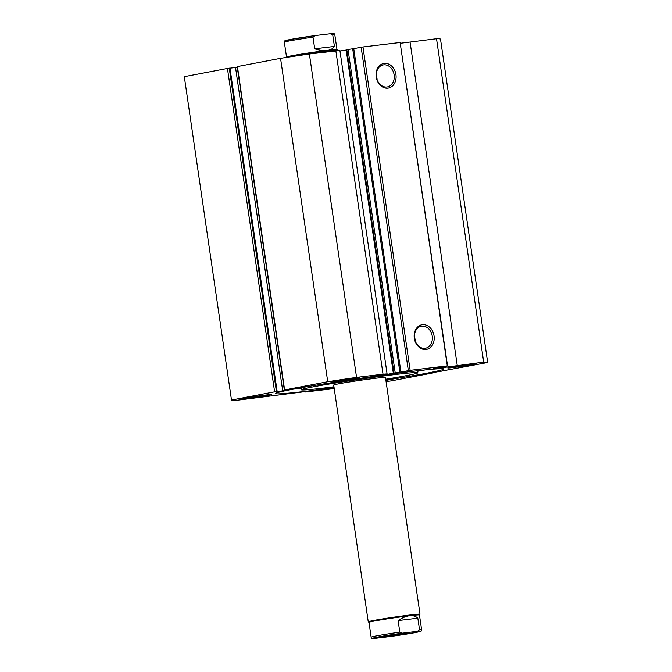 <?xml version="1.0" encoding="UTF-8"?>
<svg xmlns="http://www.w3.org/2000/svg" width="672" height="672" viewBox="0 0 672 672"><rect width="100%" height="100%" fill="white"/><g stroke="black" fill="none" stroke-linecap="round" stroke-linejoin="round"><path stroke-width="1.01" d="M404.309 633.335A12.953 0.428 171.7 0 0 391.037 635.225A12.953 0.428 171.7 0 0 383.771 636.661A12.953 0.428 171.7 0 0 388.844 636.275A12.953 0.428 171.7 0 0 402.494 634.326A12.953 0.428 171.7 0 0 409.382 632.923A12.953 0.428 171.7 0 0 404.309 633.335M419.454 614.956L421.621 629.832A25.502 0.848 171.7 0 0 419.521 629.798L417.824 618.156C415.741 616.148 412.944 615.334 409.45 615.737A25.502 0.848 -8.3 0 1 419.454 614.956L420 614.242A26.158 0.865 -8.3 0 0 420.008 614.216A26.158 0.865 -8.3 0 0 409.744 615.014A26.158 0.865 -8.3 0 0 382.544 618.895A26.158 0.865 -8.3 0 0 368.239 621.768A26.158 0.865 -8.3 0 0 368.256 621.793L368.978 622.331A25.502 0.848 -8.3 0 1 382.922 619.517A25.502 0.848 -8.3 0 1 409.45 615.737C405.93 616.182 402.15 617.778 398.11 620.525L399.806 632.167A25.502 0.848 171.7 0 0 371.146 637.19L368.978 622.322M286.188 57.464L286.524 57.011A25.502 0.848 -8.3 0 1 300.838 54.18A25.502 0.848 -8.3 0 1 326.987 50.459A25.502 0.848 -8.3 0 1 336.974 49.652L337.714 50.207A26.158 0.865 -8.3 0 1 337.73 50.232L337.781 50.602M287.44 57.271A26.158 0.865 -8.3 0 1 327.466 51.038A26.158 0.865 -8.3 0 1 337.714 50.207M336.991 49.669L334.816 34.81A25.502 0.848 171.7 0 0 332.716 34.776L334.412 46.418C332.951 48.678 330.473 50.022 326.987 50.459C323.459 50.862 319.368 50.308 314.698 48.787L313.001 37.145A25.502 0.848 171.7 0 0 284.34 42.168C283.802 41.051 285.096 40.295 288.246 39.892L315.143 35.566L313.001 37.145M332.716 34.776L330.204 33.76L315.143 35.566M334.816 34.81C334.908 33.55 333.43 33.188 330.38 33.743L330.204 33.76M334.412 46.418L314.698 48.787M419.521 629.798L417.388 631.369A24.2 0.806 -8.3 0 1 415.666 632.512A24.2 0.806 -8.3 0 1 390.827 636.434L375.766 638.24A24.2 0.806 -8.3 0 1 377.479 637.098A24.2 0.806 -8.3 0 1 402.326 633.184L399.806 632.167M371.146 637.19C371.062 638.45 372.54 638.812 375.589 638.257L375.766 638.24M390.827 636.434L416.094 632.436C422.671 630.848 420.647 631.865 421.621 629.832M417.824 618.156L398.11 620.525M417.388 631.369L402.326 633.184M348.029 49.451L395.203 372.834L393.977 373.044L346.794 49.661L348.029 49.451L353.741 48.636L400.915 372.019L399.874 372.187L352.699 48.804M339.982 51.022L346.181 50.039M327.726 381.713L284.348 389.995L237.174 66.604L280.552 58.33L327.726 381.713A129.486 4.292 171.7 0 1 356.555 377.378L383.023 374.203L387.08 373.884L383.561 374.758L387.198 374.396L393.977 373.044M442.016 371.011L487.687 362.502A129.486 4.292 171.7 0 0 483.697 362.107L435.893 368.55L433.339 368.642L447.292 365.879L410.138 370.339L400.915 372.019M387.878 88.141A12.508 9.937 -100.8 0 1 376.194 76.952A12.508 9.937 -100.8 0 1 384.266 63.395A12.508 9.937 -100.8 0 1 395.942 74.584A12.508 9.937 -100.8 0 1 387.878 88.141M383.67 64.84A11.206 8.896 79.2 0 0 383.191 64.915A11.206 8.896 79.2 0 0 376.496 77.28A11.206 8.896 79.2 0 0 386.904 86.999A11.206 8.896 79.2 0 0 387.383 86.923A11.206 8.896 79.2 0 0 394.078 74.558A11.206 8.896 79.2 0 0 383.67 64.84M425.998 349.44A12.508 9.937 -100.8 0 1 414.313 338.251A12.508 9.937 -100.8 0 1 422.386 324.685A12.508 9.937 -100.8 0 1 434.062 335.874A12.508 9.937 -100.8 0 1 425.998 349.44M421.789 326.13A11.206 8.896 79.2 0 0 421.31 326.206A11.206 8.896 79.2 0 0 414.616 338.579A11.206 8.896 79.2 0 0 425.023 348.289A11.206 8.896 79.2 0 0 425.502 348.214A11.206 8.896 79.2 0 0 432.197 335.849A11.206 8.896 79.2 0 0 421.789 326.13M385.862 380.15A85.084 2.822 171.7 0 0 426.72 373.212A85.084 2.822 171.7 0 0 443.78 368.995A85.084 2.822 171.7 0 0 386.198 374.69A85.084 2.822 171.7 0 0 292.463 389.332A85.084 2.822 171.7 0 0 275.394 393.557A85.084 2.822 171.7 0 0 334.093 387.702M245.801 398.042A14.389 0.479 171.7 0 0 242.911 398.756A14.389 0.479 171.7 0 0 252.647 397.79A14.389 0.479 171.7 0 0 268.498 395.321A14.389 0.479 171.7 0 0 271.387 394.607A14.389 0.479 171.7 0 0 261.652 395.564A14.389 0.479 171.7 0 0 245.801 398.042M450.677 367.231A14.389 0.479 171.7 0 0 447.787 367.945A14.389 0.479 171.7 0 0 457.531 366.979A14.389 0.479 171.7 0 0 473.382 364.501A14.389 0.479 171.7 0 0 476.263 363.787A14.389 0.479 171.7 0 0 466.528 364.753A14.389 0.479 171.7 0 0 450.677 367.231M334.06 381.234A14.389 0.479 171.7 0 0 331.178 381.948A14.389 0.479 171.7 0 0 340.914 380.982A14.389 0.479 171.7 0 0 356.765 378.504A14.389 0.479 171.7 0 0 359.654 377.79A14.389 0.479 171.7 0 0 349.91 378.756A14.389 0.479 171.7 0 0 334.06 381.234M386.005 381.142A14.389 0.479 171.7 0 0 387.996 380.604A14.389 0.479 171.7 0 0 385.93 380.654M395.203 372.834L399.874 372.187M284.348 389.995L293.269 388.878M284.432 389.995L284.525 390.6L293.269 388.928M284.525 390.6L282.71 390.869L235.536 67.486L229.984 68.149M276.427 391.558L274.613 391.826L227.438 68.443L229.244 68.174L276.427 391.558L277.15 391.474L276.209 391.65L282.71 390.869M274.613 391.826L231.496 400.042A129.486 4.292 171.7 0 0 235.477 400.436L312.102 390.743M305.34 391.549L305.407 391.986L312.11 390.793M305.407 391.986L334.219 388.584M386.081 381.654A129.486 4.292 171.7 0 0 391.448 380.831L434.566 372.624L434.23 372.028M426.14 373.573L434.314 372.599M426.157 373.64L442.033 371.078M393.33 373.237L346.156 49.854L346.794 49.661M408.332 370.608L361.15 47.225L353.741 48.636M361.15 47.225L362.964 46.956L410.138 370.339M447.292 365.879L400.117 42.496L362.964 46.956M400.117 42.496L447.544 365.904M487.687 362.502L440.504 39.119A129.486 4.292 -8.3 0 0 436.523 38.724L400.47 43.252M227.438 68.443L184.313 76.658L231.496 400.042M277.15 391.474L229.967 68.09L229.244 68.174M235.536 67.486L237.258 67.225M280.552 58.33A129.486 4.292 -8.3 0 1 309.38 53.995L339.906 50.501L387.08 373.884M356.555 377.378L309.38 53.995M436.523 38.724L483.697 362.107M433.516 372.17L433.591 372.683M432.583 372.347L432.659 372.859M293.656 389.113A85.084 2.822 171.7 0 0 301.132 388.29M417.614 371.297A85.084 2.822 171.7 0 0 425.015 369.944M377.076 79.556A11.206 8.896 79.2 0 0 376.312 75.55M415.195 340.855A11.206 8.896 79.2 0 0 414.431 336.84M442.638 367.45L442.554 366.853M422.436 370.222A88.939 2.948 -8.3 0 1 417.581 371.087M385.459 377.538A26.158 0.865 171.7 0 0 385.476 377.496A26.158 0.865 171.7 0 0 359.982 380.344A26.158 0.865 171.7 0 0 333.715 385.014A26.158 0.865 171.7 0 0 333.707 385.048L368.239 621.768M385.728 379.226A58.859 1.949 171.7 0 0 417.791 372.859A58.859 1.949 171.7 0 0 417.833 372.775A58.859 1.949 171.7 0 0 360.478 379.176A58.859 1.949 171.7 0 0 301.384 389.684A58.859 1.949 171.7 0 0 301.35 389.768A58.859 1.949 171.7 0 0 333.959 386.778M288.582 40.631A24.2 0.806 -8.3 0 1 290.237 39.497A24.2 0.806 -8.3 0 1 314.941 35.599M237.434 66.545L284.609 389.928M383.023 374.203L335.849 50.82M457.229 365.291L410.054 41.908M446.267 366.853L446.166 366.164M385.476 377.496L420.008 614.216M286.516 57.028L284.34 42.168M305.147 392.053L305.071 391.583M434.742 371.935L434.826 372.557M417.539 370.759L417.833 372.775M301.056 387.752L301.35 389.768"/></g></svg>
